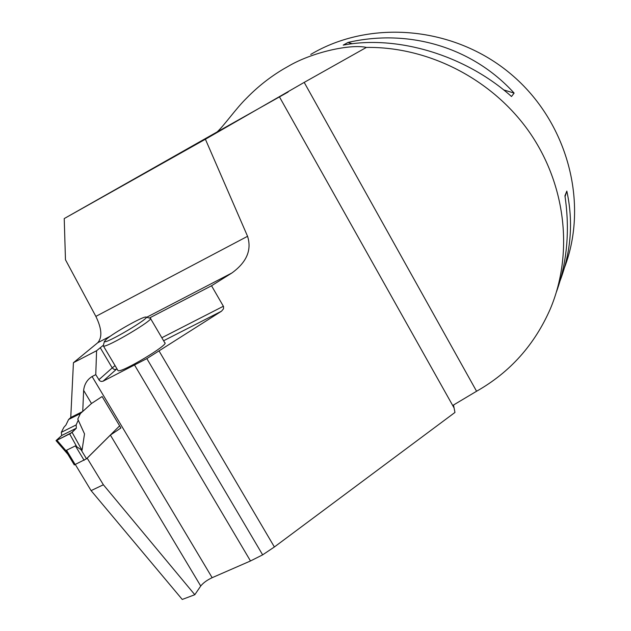 <?xml version="1.0" encoding="UTF-8"?>
<svg xmlns="http://www.w3.org/2000/svg" width="631" height="631" viewBox="0 0 631 631"><rect width="100%" height="100%" fill="white"/><g stroke="black" fill="none" stroke-linecap="round" stroke-linejoin="round"><path stroke-width="0.95" d="M70.885 417.422L68.605 419.489L65.947 425.002L63.849 427.376L61.31 432.33L76.162 424.923L78.236 420.183L77.779 419.087L84.515 433.907L82.038 450.305L80.973 449.627L86.494 458.776L119.63 425.838M82.622 411.538L80.374 413.589L77.779 419.087M74.292 464.913L86.494 458.776M76.162 424.923L76.343 428.197L61.68 435.5L56.041 440.604L56.948 440.28L66.61 451.465L66.539 450.25L75.412 445.88L80.973 449.627M66.61 451.465L67.493 453.476M68.605 419.489L80.374 413.589M61.68 435.5L56.262 440.572L70.798 433.323L74.758 429.766C76.651 428.165 75.909 428.275 72.541 430.097L61.68 435.5L61.31 432.33M56.948 440.28L72.1 432.377L82.038 450.297M76.343 428.197L72.108 432.377M69.67 433.954L76.643 446.527M78.236 420.183L84.515 433.907M116.948 368.796L102.995 381.242L146.842 358.605L221.52 311.186L163.595 340.756M150.541 318.529L164.723 342.672C170.331 343.879 121.12 373.394 118.036 370.626L117.8 370.223M159.138 351.104L274.382 546.974L454.959 412.445L453.508 405.007L476.571 391.252C510.045 372.298 534.67 344.763 550.429 308.63C573.476 253.757 566.196 185.135 529.441 132.187C492.566 79.356 428.764 46.536 366.39 47.42C350.339 43.815 311.777 52.286 288.036 66.436L283.351 69.102C269.95 77.085 257.708 86.747 246.642 98.097C235.986 108.461 224.297 125.419 217.135 131.934L64.228 218.571L65.466 259.743L95.865 316.391C101.796 328.585 102.419 337.364 97.742 342.736L73.433 362.715L70.759 417.485L82.748 411.467L83.631 390.376C84.365 384.216 87.181 379.594 92.094 376.526L95.762 374.648L96.59 350.718L73.433 362.715M75.373 464.597L91.093 490.626L182.249 599.45L194.813 594.717L103.374 484.766L87.149 458.122M146.613 317.322L231.877 272.994L211.535 285.764L223.548 306.563L223.5 308.819L221.52 311.186M231.877 272.994C246.682 262.251 251.911 250.018 247.565 236.302L205.398 139.23L304.197 82.393L366.39 47.42M103.397 345.22L96.59 350.718M102.995 381.242L101.055 381.447L99.501 380.611L95.762 374.648M211.535 285.764L149.397 318.032M205.398 139.23L64.228 218.571M310.736 54.44C370.081 19.064 454.06 26.1 510.897 74.064C567.876 121.862 589.173 203.482 564.335 268.033M511.504 96.504L514.123 93.096C472.477 47.222 408.92 28.427 348.004 42.443L343.209 45.117C397.293 34.815 465.205 55.063 511.504 96.504M560.123 280.692C571.173 251.256 573.405 221.394 566.827 191.106L564.942 195.807C569.99 230.078 567.182 262.039 556.526 291.688M134.632 365.175L250.491 560.967L212.15 577.688L92.094 376.526M146.842 358.605L262.646 554.854L250.491 560.967M274.382 546.974L262.646 554.854M91.093 490.626L103.374 484.766M212.15 577.688C207 580.126 203.19 582.91 200.729 586.025L194.813 594.717M87.283 458.059L110.386 435.082L120.915 427.992L102.127 396.52L91.487 403.501L82.748 411.467M514.123 93.096L503.633 89.894M352.295 43.752L348.004 42.443M565.06 196.556L566.827 191.106M106.505 339.076C114.03 332.632 141.951 316.896 145.587 317.062C153.507 315.981 104.194 345.228 104.407 341.458L106.505 339.076M150.352 318.205C155.644 318.86 106.182 348.233 103.437 346.033L103.35 345.402M75.239 464.661L66.539 450.25M84.128 460.33L75.412 445.88M279.486 96.937L454.068 407.918M100.226 347.689L112.239 367.912L115.047 365.594M98.815 379.775L112.239 367.912L114.101 369.443L116.333 369.332M161.828 337.751L223.39 306.248M217.135 131.934L288.13 92.023M304.197 82.393L476.571 391.252M200.729 586.025L110.386 435.082M91.487 403.501L83.631 390.376M97.742 342.736L110.441 336.134M95.865 316.391L247.565 236.302M67.399 453.5L74.316 464.952M56.041 440.604L67.864 454.273M104.407 341.458L103.239 345.812M146.132 317.204L149.87 318.158M103.437 346.033L118.036 370.626"/></g></svg>
